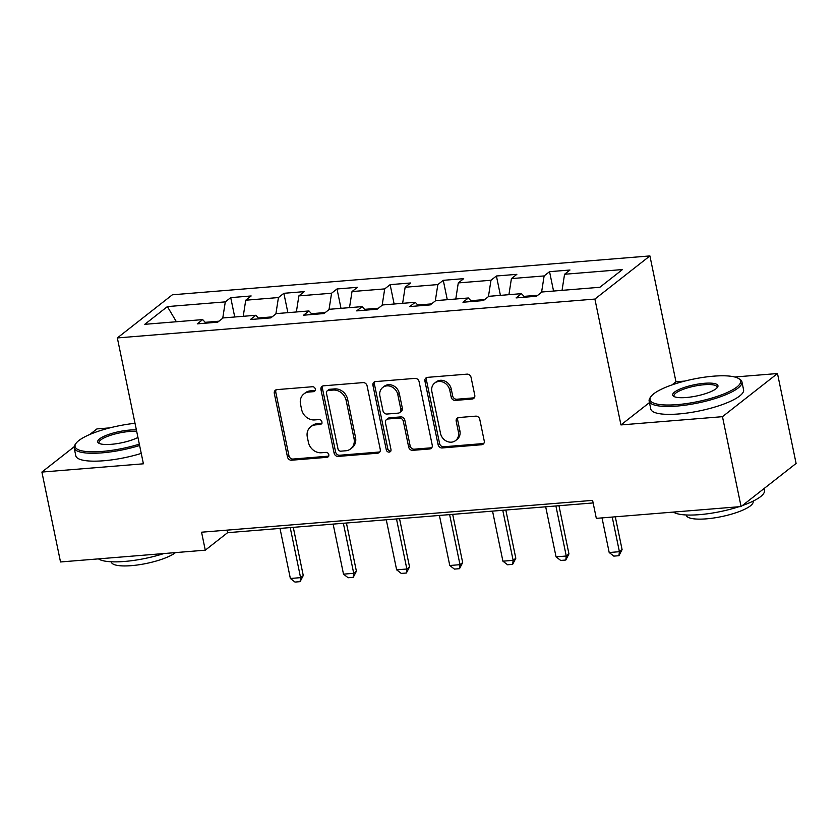 <?xml version="1.0" encoding="UTF-8"?>
<svg xmlns="http://www.w3.org/2000/svg" width="838" height="838" viewBox="0 0 838 838"><rect width="100%" height="100%" fill="white"/><g stroke="black" fill="none" stroke-linecap="round" stroke-linejoin="round"><path stroke-width="1.26" d="M315.298 389A2.608 2.263 -128.1 0 0 312.448 386.727L276.928 389.618A3.719 3.226 -128.1 0 0 274.309 393.42L287.476 456.951A3.719 3.226 -128.1 0 0 291.551 460.209L327.071 457.318A2.608 2.263 -128.1 0 0 326.045 452.373L321.446 452.75A11.91 10.318 -128.1 0 1 308.415 442.328L307.316 437.027A11.91 10.318 -128.1 0 1 310.668 426.793A11.91 10.318 -128.1 0 1 315.675 424.866L320.273 424.489A2.608 2.263 -128.1 0 0 319.247 419.555L314.648 419.922A11.91 10.318 -128.1 0 1 301.617 409.499L300.517 404.209A11.91 10.318 -128.1 0 1 303.869 393.965A11.91 10.318 -128.1 0 1 308.876 392.037L313.475 391.671A2.608 2.263 -128.1 0 0 315.298 389M472.15 399.035A3.719 3.226 -128.1 0 0 474.769 395.232L471.071 377.404A3.719 3.226 -128.1 0 0 467.007 374.146L427.548 377.351A3.719 3.226 -128.1 0 0 424.939 381.154L438.096 444.695A3.719 3.226 -128.1 0 0 442.171 447.953L481.62 444.737A3.719 3.226 -128.1 0 0 484.238 440.935L479.776 419.409A3.719 3.226 -128.1 0 0 475.701 416.151L458.815 417.523A3.719 3.226 -128.1 0 0 456.207 421.325L458.417 431.999A9.951 8.631 -128.1 0 1 455.61 440.558A9.951 8.631 -128.1 0 1 440.526 433.456L431.863 391.629A9.951 8.631 -128.1 0 1 434.671 383.071A9.951 8.631 -128.1 0 1 449.755 390.173L451.2 397.149A3.719 3.226 -128.1 0 0 455.275 400.407L472.15 399.035L473.638 397.861A3.719 3.226 -128.1 0 0 474.36 397.715M649.45 402.586L620.958 424.929L722.471 416.675L741.085 506.571L796.1 463.435L777.486 373.528L734.79 377.006M620.958 424.929L594.896 299.072L117.341 337.934L172.356 294.798L649.911 255.925L594.896 299.072M74.153 446.769L41.9 472.066L143.403 463.802L117.341 337.934M41.9 472.066L60.514 561.963L205.279 550.178L227.59 532.685L593.126 502.936M741.085 506.571L596.321 518.355L592.602 500.37L201.56 532.203L205.279 550.178M367.096 385.868A3.719 3.226 -128.1 0 0 363.022 382.61L323.562 385.815A3.719 3.226 -128.1 0 0 320.954 389.618L334.111 453.159A3.719 3.226 -128.1 0 0 338.185 456.417L377.645 453.201A3.719 3.226 -128.1 0 0 380.253 449.398L367.096 385.868M375.56 381.583L415.009 378.378A3.719 3.226 -128.1 0 1 419.084 381.636L432.24 445.167A3.719 3.226 -128.1 0 1 429.632 448.969L412.746 450.341A3.719 3.226 -128.1 0 1 408.672 447.083L403.34 421.325A3.719 3.226 -128.1 0 0 399.265 418.068L388.057 418.979A3.719 3.226 -128.1 0 0 385.449 422.781L391 449.608A2.608 2.263 -128.1 0 1 386.318 449.985L372.941 385.386A3.719 3.226 -128.1 0 1 375.56 381.583M549.55 271.669L544.124 275.932L511.421 278.593L516.847 274.34L496.41 275.995L490.984 280.259L458.281 282.919L463.707 278.656L443.271 280.321L437.845 284.574L405.142 287.245L410.568 282.982L390.131 284.648L384.705 288.901L352.012 291.561L357.438 287.308L337.002 288.974L331.576 293.227L298.873 295.887L304.299 291.634L283.862 293.3L278.436 297.553L245.733 300.214L251.159 295.961L230.722 297.626L225.296 301.879L167.391 306.593L144.785 324.316L202.691 319.603L197.265 323.856L217.702 322.19L223.128 317.937L255.831 315.277L250.405 319.529L270.842 317.874L276.268 313.611L308.971 310.95L303.545 315.203L323.981 313.548L329.407 309.285L362.11 306.624L356.684 310.888L377.121 309.222L382.547 304.959L415.25 302.298L409.813 306.561L430.261 304.896L435.687 300.643L468.379 297.982L462.953 302.235L483.39 300.57L488.816 296.317L521.519 293.656L516.093 297.909L536.53 296.243L541.956 291.991L599.861 287.277L622.466 269.553L564.561 274.267L569.987 270.014L549.55 271.669L553.562 291.048M537.797 295.248L524.022 296.369M541.568 292.294L544.124 275.932M508.917 294.683L511.421 278.593M521.519 293.656L524.777 297.197M484.657 299.575L470.883 300.695M488.428 296.621L490.984 280.259M455.778 298.998L458.281 282.919M468.379 297.982L471.637 301.523M431.528 303.901L417.743 305.022M435.299 300.947L437.845 284.574M402.638 303.325L405.142 287.245M415.25 302.298L418.508 305.849M378.388 308.227L364.603 309.348M382.159 305.262L384.705 288.901M349.498 307.651L352.012 291.561M362.11 306.624L365.368 310.175M325.249 312.553L311.464 313.674M329.02 309.589L331.576 293.227M296.359 311.977L298.873 295.887M308.971 310.95L312.228 314.501M272.109 316.879L258.334 318M275.88 313.915L278.436 297.553M243.23 316.303L245.733 300.214M255.831 315.277L259.089 318.828M218.969 321.195L205.195 322.326M222.74 318.241L225.296 301.879M176.389 321.74L167.391 306.593M202.691 319.603L205.959 323.154M109.872 427.862L96.915 428.92L89.823 434.482M722.471 416.675L777.486 373.528M684.845 381.07L675.973 381.793L649.911 255.925M562.047 290.357L564.561 274.267M227.056 530.129L227.59 532.685M234.734 316.994L230.722 297.626M287.874 312.668L283.862 293.3M341.014 308.342L337.002 288.974M394.143 304.016L390.131 284.648M447.283 299.69L443.271 280.321M500.422 295.374L496.41 275.995M675.973 381.793L672.003 384.904M315.161 390.477A2.608 2.263 -128.1 0 1 314.962 390.498L310.364 390.875A11.91 10.318 -128.1 0 0 305.357 392.802L303.869 393.965M310.668 426.793L312.155 425.631A11.91 10.318 -128.1 0 1 317.162 423.703L321.761 423.326A2.608 2.263 -128.1 0 0 321.96 423.305M276.205 389.764A3.719 3.226 -128.1 0 0 275.796 392.247L288.953 455.788A3.719 3.226 -128.1 0 0 293.028 459.046L328.559 456.155A2.608 2.263 -128.1 0 0 328.758 456.123M322.85 385.962A3.719 3.226 -128.1 0 0 322.441 388.455L335.598 451.986A3.719 3.226 -128.1 0 0 339.673 455.244L379.122 452.038A3.719 3.226 -128.1 0 0 379.844 451.892M328.266 390.466A2.608 2.263 -128.1 0 0 326.443 393.127L337.986 448.896A2.608 2.263 -128.1 0 0 340.846 451.169L345.685 450.781A11.91 10.318 -128.1 0 0 350.693 448.854A11.91 10.318 -128.1 0 0 354.045 438.609L346.157 400.491A11.91 10.318 -128.1 0 0 333.115 390.068L328.266 390.466L329.753 389.293A2.608 2.263 -128.1 0 0 328.664 389.712L327.176 390.885M350.693 448.854L352.18 447.691A11.91 10.318 -128.1 0 0 355.532 437.446L354.045 438.609M329.753 389.293L334.603 388.905A11.91 10.318 -128.1 0 1 347.644 399.328L355.532 437.446M386.496 419.576L387.984 418.413A3.719 3.226 -128.1 0 1 389.544 417.806L400.753 416.895A3.719 3.226 -128.1 0 1 404.827 420.152L410.159 445.921A3.719 3.226 -128.1 0 0 414.234 449.178L431.12 447.806A3.719 3.226 -128.1 0 0 431.842 447.66M374.837 381.74A3.719 3.226 -128.1 0 0 374.429 384.223L387.805 448.822A2.608 2.263 -128.1 0 0 390.864 451.074M397.799 394.583A9.951 8.631 -128.1 0 0 382.715 387.481A9.951 8.631 -128.1 0 0 379.907 396.039L382.966 410.777A3.719 3.226 -128.1 0 0 387.041 414.035L398.239 413.124A3.719 3.226 -128.1 0 0 400.847 409.321L397.799 394.583L399.286 393.42A9.951 8.631 -128.1 0 0 384.202 386.318L382.715 387.481M399.799 412.516L401.287 411.353A3.719 3.226 -128.1 0 0 402.334 408.158L400.847 409.321M399.286 393.42L402.334 408.158M434.671 383.071L436.158 381.908A9.951 8.631 -128.1 0 1 451.242 389.01L452.688 395.976A3.719 3.226 -128.1 0 0 456.762 399.234L473.638 397.861M455.61 440.558L457.098 439.395A9.951 8.631 -128.1 0 0 459.905 430.837L458.417 431.999M458.093 417.67A3.719 3.226 -128.1 0 0 457.695 420.163L459.905 430.837M426.825 377.509A3.719 3.226 -128.1 0 0 426.427 379.991L439.583 443.532A3.719 3.226 -128.1 0 0 443.658 446.79L483.107 443.574A3.719 3.226 -128.1 0 0 483.83 443.428M279.997 528.422L290.367 578.482L300.58 577.644L290.22 527.594M303.262 575.549L300.109 581.656L300.58 577.644L303.262 575.549L293.279 527.343M300.109 581.656L295.007 582.075L290.367 578.482M135.023 423.305A46.247 11.46 -11.7 0 0 75.975 443.396A46.247 11.46 -11.7 0 0 102.205 451.431A46.247 11.46 -11.7 0 0 139.328 444.13M139.621 445.502A47.378 11.742 168.3 0 1 101.985 452.855A47.378 11.742 168.3 0 1 74.173 447.89A47.378 11.742 168.3 0 1 75.106 444.632L75.975 443.396M137.956 437.467A23.118 5.73 168.3 0 1 111.276 444.318A23.118 5.73 168.3 0 1 98.748 443.166A23.118 5.73 168.3 0 1 105.148 435.812A23.118 5.73 168.3 0 1 129.408 430.093A23.118 5.73 168.3 0 1 136.395 429.967M136.709 431.476A21.987 5.447 -11.7 0 0 129.188 431.518A21.987 5.447 -11.7 0 0 99.041 442.736A21.987 5.447 -11.7 0 0 99.502 443.543M163.871 553.551A47.378 11.742 168.3 0 1 124.474 561.46A47.378 11.742 168.3 0 1 98.444 558.873M175.488 552.609A34.117 8.453 168.3 0 1 131.388 565.65A34.117 8.453 168.3 0 1 111.36 562.068L111.297 561.774M141.255 453.421A47.378 11.742 168.3 0 1 103.619 460.764A47.378 11.742 168.3 0 1 75.808 455.799L74.173 447.89M713.452 376.178A46.247 11.46 -11.7 0 0 650.948 396.604A46.247 11.46 -11.7 0 0 677.177 404.628A46.247 11.46 -11.7 0 0 725.708 393.19A46.247 11.46 -11.7 0 0 738.498 378.472A46.247 11.46 -11.7 0 0 713.452 376.178M738.498 378.472L739.786 379.258A47.378 11.742 168.3 0 1 741.934 381.877A47.378 11.742 168.3 0 1 676.957 406.063A47.378 11.742 168.3 0 1 649.146 401.098A47.378 11.742 168.3 0 1 650.079 397.83L650.948 396.604M704.391 383.291A23.118 5.73 168.3 0 1 717.506 387.303A23.118 5.73 168.3 0 1 686.249 397.516A23.118 5.73 168.3 0 1 673.721 396.374A23.118 5.73 168.3 0 1 680.121 389.021A23.118 5.73 168.3 0 1 704.391 383.291M716.961 387.942A21.987 5.447 -11.7 0 0 717.066 387.03A21.987 5.447 -11.7 0 0 704.161 384.726A21.987 5.447 -11.7 0 0 674.014 395.945A21.987 5.447 -11.7 0 0 674.475 396.741M738.844 506.749A47.378 11.742 168.3 0 1 699.447 514.658A47.378 11.742 168.3 0 1 673.427 512.081M753.09 501.145L753.153 501.438A34.117 8.453 168.3 0 1 706.361 518.848A34.117 8.453 168.3 0 1 686.332 515.276L686.28 514.982M741.934 381.877L743.578 389.785A47.378 11.742 168.3 0 1 678.591 413.972A47.378 11.742 168.3 0 1 650.78 409.007L649.146 401.098M764.036 488.575L764.424 490.481A47.378 11.742 168.3 0 1 742.374 505.565M333.136 524.096L343.507 574.156L353.72 573.318L343.36 523.268M356.401 571.223L353.248 577.33L353.72 573.318L356.401 571.223L346.419 523.017M353.248 577.33L348.137 577.749L343.507 574.156M386.276 519.769L396.636 569.83L406.859 569.002L396.489 518.942M409.531 566.897L406.388 573.003L406.859 569.002L409.531 566.897L399.548 518.691M406.388 573.003L401.276 573.422L396.636 569.83M439.416 515.454L449.776 565.503L459.999 564.676L449.629 514.616M462.67 562.57L459.528 568.677L459.999 564.676L462.67 562.57L452.688 514.364M459.528 568.677L454.416 569.096L449.776 565.503M492.545 511.128L502.915 561.177L513.128 560.35L502.769 510.29M515.81 558.244L512.657 564.351L513.128 560.35L515.81 558.244L505.827 510.049M512.657 564.351L507.556 564.77L502.915 561.177M545.685 506.801L556.055 556.851L566.268 556.023L555.908 505.963M568.95 553.928L565.797 560.035L566.268 556.023L568.95 553.928L558.967 505.723M565.797 560.035L560.685 560.444L556.055 556.851M602.019 517.894L609.195 552.525L619.408 551.697L612.232 517.056M622.089 549.602L618.936 555.709L619.408 551.697L622.089 549.602L615.291 516.805M618.936 555.709L613.825 556.118L609.195 552.525M310.364 390.875L308.876 392.037M321.761 423.326L320.273 424.489M317.162 423.703L315.675 424.866M328.559 456.155L327.071 457.318M293.028 459.046L291.551 460.209M288.953 455.788L287.476 456.951M275.796 392.247L274.309 393.42M314.962 390.498L313.475 391.671M379.122 452.038L377.645 453.201M339.673 455.244L338.185 456.417M335.598 451.986L334.111 453.159M322.441 388.455L320.954 389.618M347.644 399.328L346.157 400.491M334.603 388.905L333.115 390.068M431.12 447.806L429.632 448.969M414.234 449.178L412.746 450.341M410.159 445.921L408.672 447.083M404.827 420.152L403.34 421.325M400.753 416.895L399.265 418.068M389.544 417.806L388.057 418.979M387.805 448.822L386.318 449.985M374.429 384.223L372.941 385.386M456.762 399.234L455.275 400.407M452.688 395.976L451.2 397.149M451.242 389.01L449.755 390.173M457.695 420.163L456.207 421.325M483.107 443.574L481.62 444.737M443.658 446.79L442.171 447.953M439.583 443.532L438.096 444.695M426.427 379.991L424.939 381.154"/></g></svg>
